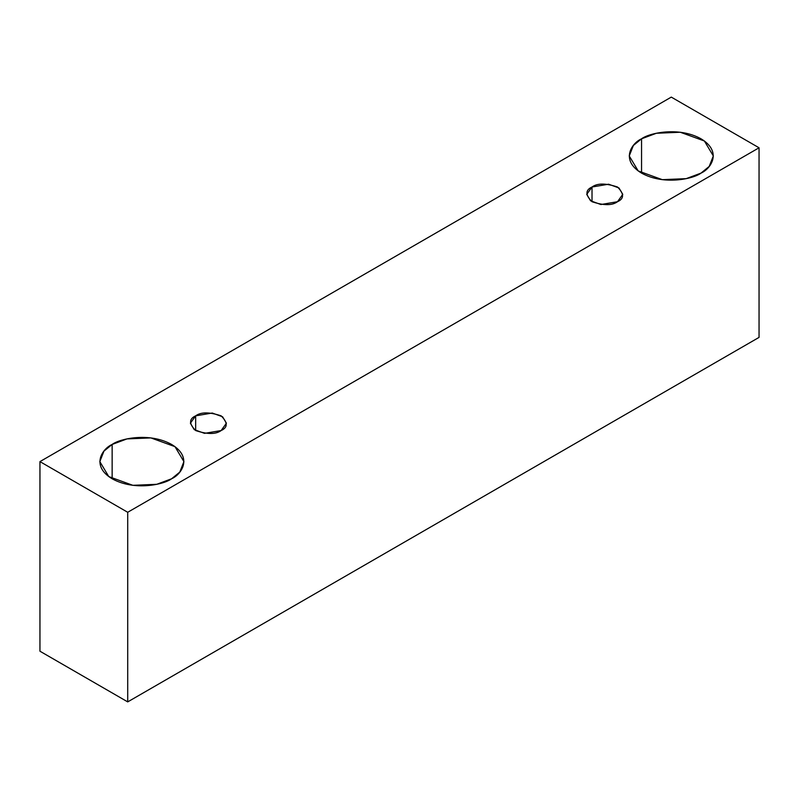 <?xml version="1.0" encoding="UTF-8"?>
<svg xmlns="http://www.w3.org/2000/svg" width="799" height="799" viewBox="0 0 799 799"><rect width="100%" height="100%" fill="white"/><g stroke="black" fill="none" stroke-linecap="round" stroke-linejoin="round"><path stroke-width="1.2" d="M127.71 701.892L759.05 337.388L759.05 147.785L127.71 512.279L127.71 701.892L127.71 512.279L39.95 461.612L671.29 97.108L759.05 147.785L759.05 337.388L127.71 701.892L39.95 651.215L39.95 461.612L39.95 651.215L127.71 701.892M127.71 512.279L759.05 147.785L671.29 97.108L39.95 461.612L127.71 512.279M641.557 138.796C649.058 133.083 678.601 126.322 701.013 138.796C722.606 151.73 710.9 168.789 701.013 173.113C693.512 178.826 663.969 185.588 641.557 173.113C619.964 160.18 631.669 143.121 641.557 138.796L633.347 145.498L629.242 155.955L638.181 170.916L662.291 179.665L686.191 178.646L701.013 173.113L709.222 166.412L713.327 155.955L704.388 140.994L680.279 132.244L656.388 133.263L641.557 138.796L641.557 173.113L641.557 138.796M112.14 444.444C119.64 438.741 149.193 431.979 171.595 444.444C193.198 457.388 181.483 474.446 171.595 478.771C164.095 484.484 134.552 491.245 112.14 478.771C90.547 465.837 102.252 448.778 112.14 444.444L103.93 451.145L99.825 461.612L108.764 476.574L132.874 485.323L156.774 484.304L171.595 478.771L179.805 472.069L183.91 461.612L174.971 446.651L150.861 437.902L126.971 438.911L112.14 444.444L112.14 478.771L112.14 444.444M195.665 415.84C200.958 411.944 209.448 411.944 221.143 415.84C227.885 422.591 227.885 427.495 221.143 430.551C215.84 434.446 207.35 434.446 195.665 430.551C188.914 423.81 188.914 418.906 195.665 415.84L190.382 423.2L194.217 429.612L204.544 433.358L221.143 430.551L226.417 423.2L222.591 416.788L212.254 413.033L195.665 415.84L195.665 430.551L195.665 415.84M592.019 187.006C597.312 183.111 605.812 183.111 617.497 187.006C624.239 193.757 624.239 198.661 617.497 201.718C612.194 205.613 603.704 205.613 592.019 201.718C585.268 194.976 585.268 190.072 592.019 187.006L586.736 194.367L590.571 200.779L600.898 204.524L617.497 201.718L622.771 194.367L618.945 187.955L608.608 184.209L592.019 187.006L592.019 201.718L592.019 187.006"/></g></svg>
